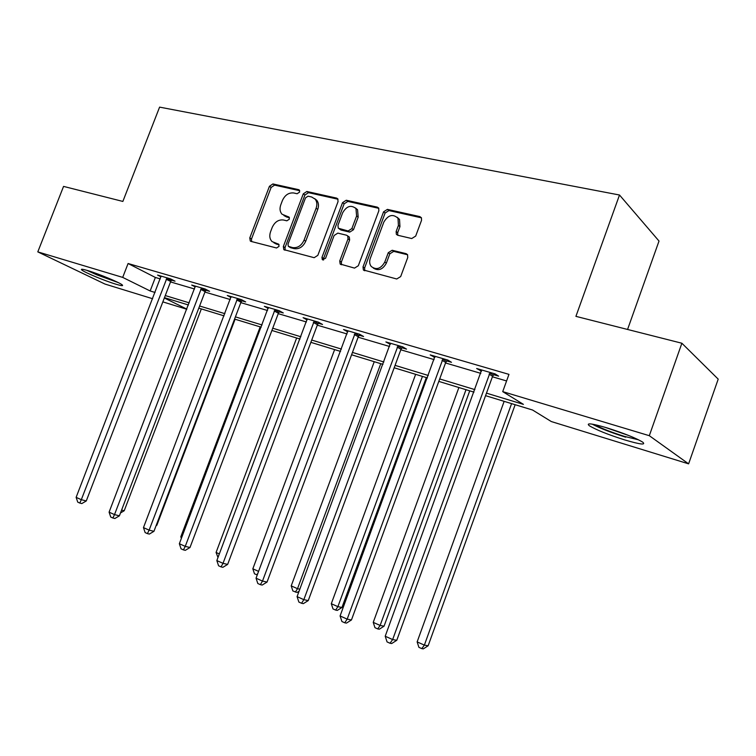 <?xml version="1.0" encoding="UTF-8"?>
<svg xmlns="http://www.w3.org/2000/svg" width="756" height="756" viewBox="0 0 756 756"><rect width="100%" height="100%" fill="white"/><g stroke="black" fill="none" stroke-linecap="round" stroke-linejoin="round"><path stroke-width="1.13" d="M299.603 192.081L299.395 190.106L298.648 189.661L272.925 183.944L269.448 186.278L249.782 237.923L250.283 241.013L251.049 241.41L276.545 247.987L279.03 246.38L278.699 244.216L272.075 241.589C269.684 239.104 269.183 235.834 270.553 231.771L272.207 227.414C274.797 221.905 278.558 219.429 283.491 220.005L286.845 220.818L289.331 219.183L289.066 217.123L282.016 214.213C279.89 211.765 279.474 208.628 280.788 204.81L282.432 200.472C285.021 194.972 288.792 192.468 293.734 192.978L297.108 193.734L299.603 192.081M624.768 439.935C607.824 434.549 595.974 429.786 589.236 425.675C585.881 422.736 591.683 423.436 606.652 427.773C623.842 433.207 635.89 438.017 642.798 442.203C646.068 445.199 640.058 444.443 624.768 439.935M115.866 284.18C104.952 280.911 84.379 272.368 81.78 269.986C80.495 268.824 82.517 269.041 87.857 270.62C98.771 273.852 119.76 282.593 122.217 284.889C123.521 286.089 121.404 285.853 115.866 284.18M411.736 238.537L415.687 236.08L421.527 220.346L421.432 217.775L419.873 216.603L387.403 209.384L383.557 211.841L363.003 266.925L363.381 269.968L396.739 278.992L400.68 276.573L407.758 257.475L407.541 254.659L406.133 253.666L392.166 250.264L388.272 252.693L384.785 262.058C380.873 268.834 376.356 270.298 371.224 266.462C369.533 264.222 369.221 261.548 370.279 258.429L383.831 222.084C388.197 214.902 392.912 213.627 397.996 218.267L398.412 225.43L396.144 231.525L396.342 234.275L397.741 235.258L411.736 238.537M152.655 298.743L104.98 284.058L37.8 251.88L63.561 186.401L122.859 201.436L159.592 107.125L619.504 195.01L575.921 316.358L681.874 343.233L649.309 435.692L688.612 463.853L551.313 421.555L532.583 410.026L485.56 395.671M37.8 251.88L122.699 277.395L150.151 290.965L155.075 292.468M486.477 393.148L523.407 404.365L502.721 391.627L508.968 374.371L128.085 263.513L122.699 277.395M502.721 391.627L649.309 435.692M338.036 201.635L337.79 198.856L336.59 198.091L306.851 191.485L303.279 193.848L283.339 246.522L283.821 249.622L314.156 257.692L317.832 255.348L338.036 201.635M346.248 200.245L377.31 207.144L378.671 208.08L378.85 210.782L358.325 265.725L354.526 268.106L340.162 264.042L339.746 260.962L348.025 238.868L347.703 235.938L346.541 235.21L337.837 233.113L334.124 235.494L325.553 258.316L322.273 259.563L321.962 257.399L342.544 202.646L346.248 200.245L347.845 201.427L378.803 208.316M627.565 329.465L659.015 241.051L619.504 195.01M128.085 263.513L155.358 277.461L160.291 278.917M170.516 281.922L194.557 289.009M204.933 292.071L230.278 299.537M240.805 302.636L267.529 310.508M278.227 313.664L306.426 321.971M317.293 325.175L347.07 333.954M358.117 337.204L389.595 346.484M400.822 349.792L434.133 359.61M445.539 362.965L480.816 373.36M492.411 376.781L506.586 380.958M171.508 280.155L175.023 281.185L170.554 278.87L157.588 275.08L161 276.838M205.953 290.266L209.61 291.334L205.216 289.019L191.712 285.069L195.275 286.93M241.854 300.793L245.662 301.918L241.353 299.603L227.272 295.483L230.986 297.458M279.295 311.784L283.273 312.956L279.068 310.65L264.373 306.341L268.238 308.448M318.389 323.256L322.538 324.475L318.446 322.179L303.09 317.681L307.134 319.93M359.242 335.248L363.579 336.514L359.61 334.237L343.555 329.531L347.788 331.884M401.975 347.779L406.52 349.121L402.693 346.853L385.881 341.929L390.323 344.367M446.72 360.914L451.483 362.313L447.817 360.064L430.202 354.904L434.87 357.437M493.621 374.674L498.62 376.148L495.133 373.918L476.658 368.512L481.563 371.139M681.874 343.233L718.2 379.134L688.612 463.853M186.798 309.261L162.842 301.88M164.335 297.987L186.855 309.119M473.993 392.137L438.792 381.393M427.414 377.924L394.178 367.775M382.99 364.364L351.587 354.772M340.569 351.417L310.858 342.345M300.019 339.038L271.895 330.457M261.217 327.197L234.568 319.06M224.059 315.857L198.79 308.136M188.442 304.98L164.458 297.666M165.271 295.558L189.255 302.854M199.612 306L224.891 313.674M235.399 316.868L262.058 324.967M272.736 328.217L300.869 336.76M311.718 340.058L341.438 349.083M352.457 352.428L383.868 361.973M395.067 365.375L428.312 375.477M439.69 378.936L474.9 389.633M155.358 277.461L150.151 290.965M347.58 331.827L347.855 331.081M389.775 344.207L390.153 343.177M433.935 357.163L434.322 356.114M480.221 370.742L480.618 369.675M283.916 215.554L286.713 217.048L285.031 215.932M289.406 217.69L286.713 217.048M273.88 242.752L276.46 244.103L274.759 243.035M279.068 244.774L276.46 244.103M299.697 190.701L274.598 185.116L271.13 187.441L251.512 238.981L251.597 241.551M338.017 199.234L308.495 192.657L304.923 195.02L285.031 247.581L285.144 250.208M308.042 196.191L305.528 197.845L287.998 244.16L288.329 246.324L292.534 247.581C297.562 248.242 301.408 245.757 304.063 240.134L316.112 208.231C317.34 204.64 317.029 201.616 315.176 199.159L311.652 196.995L308.042 196.191M288.792 246.617L290.635 247.732L288.943 246.664M314.732 198.677L316.811 200.321C318.663 202.778 318.985 205.802 317.747 209.384L305.736 241.221C303.08 246.834 299.244 249.31 294.216 248.648L290.635 247.732M348.346 236.392L349.31 237.063L349.631 239.983L341.372 262.03L341.523 264.751M347.845 201.427L344.141 203.827L323.606 258.457L323.549 259.998M356.596 215.999L355.972 208.571C351.067 204.611 346.626 206.019 342.648 212.805L337.951 225.297L338.272 228.208L348.129 230.996L351.88 228.595L356.596 215.999L358.183 217.161L357.56 209.743L355.5 207.994M339.198 228.851L341.032 230.041L339.416 228.907M358.183 217.161L353.477 229.729L349.735 232.12L341.032 230.041M397.259 217.303L399.527 219.448L399.952 226.602L397.684 232.678L397.788 235.267M373.351 268.106C378.491 271.187 382.82 269.533 386.354 263.145L384.785 262.058M407.616 254.772L393.715 251.379L389.831 253.799L386.354 263.145M421.451 217.822L388.943 210.574L385.106 213.022L364.6 267.993L364.77 270.743M121.593 510.073L124.211 510.744L201.332 308.92M124.211 510.744L120.497 512.946M167.029 277.839L81.317 499.688L76.129 497.353L161.066 276.091M171.943 279.597L170.676 281.515L86.269 500.963L81.317 499.688L79.824 503.071L77.745 502.135L76.129 497.353M86.269 500.963L81.809 503.581L79.824 503.071M116.433 281.714L97.618 274.929L88.565 270.837M86.675 270.27L96.853 274.853L118.201 282.574M638.622 439.841L624.56 436.42C611.009 432.149 601.011 428.198 594.575 424.579M604.705 427.197L628.935 435.588M592.203 424.135C599.99 428.274 611.15 432.621 625.675 437.176M156.303 525.108L156.851 525.25L235.097 319.221M156.851 525.25L156.076 525.713M260.187 326.885L180.816 536.788L181.818 537.223M181.364 538.414L180.816 536.788M201.55 287.951L114.506 514.6L109.091 512.162L195.331 286.127M206.426 289.661L205.093 291.646L119.401 515.828L114.506 514.6L112.899 518.021L110.745 517.047L109.091 512.162M119.401 515.828L114.865 518.512L112.899 518.021M237.535 298.488L149.121 530.145L143.47 527.612L231.052 296.588M242.364 300.141L240.975 302.211L153.94 531.326L149.121 530.145L147.401 533.613L145.143 532.593L143.47 527.612M153.94 531.326L149.338 534.076L147.401 533.613M296.635 338.008L216.074 552.466L219.344 553.921M218.002 557.484L216.074 552.466M334.625 349.603L252.835 568.814L258.59 571.375M257.248 574.957L254.479 573.795L252.835 568.814M257.957 573.057L256.898 574.881M374.248 361.699L291.211 585.881L297.514 588.688L380.759 363.683M299.092 591.201L297.08 592.458L292.884 590.975L291.211 585.881M295.398 592.099L297.514 588.688L299.839 589.189M275.08 309.478L185.248 546.38L179.352 543.734L268.314 307.503M279.852 311.075L278.397 313.23L189.992 547.505L185.248 546.38L183.415 549.886L181.053 548.818L179.352 543.734M189.992 547.505L185.314 550.33L183.415 549.886M314.279 320.96L223.011 563.343L216.84 560.574L307.21 318.89M318.994 322.491L317.463 324.73L227.65 564.401L223.011 563.343L221.035 566.887L218.569 565.772L216.84 560.574M227.65 564.401L222.897 567.302L221.035 566.887M355.254 332.961L262.493 581.09L256.048 578.189L347.864 330.797M359.913 334.407L358.287 336.751L267.038 582.073L262.493 581.09L260.376 584.672L257.805 583.5L256.048 578.189M267.038 582.073L262.2 585.059L260.376 584.672M398.128 345.511L303.836 599.669L297.08 596.635L390.389 343.252M402.712 346.862L400.992 349.319L308.259 600.576L303.836 599.669L301.568 603.279L298.875 602.059L297.08 596.635M308.259 600.576L303.345 603.638L301.568 603.279M415.639 374.324L331.298 603.713L337.894 606.652L341.948 607.484L426.308 377.584M341.948 607.484L337.27 610.423L335.636 610.092L337.894 606.652L422.443 376.403M335.636 610.092L333.009 608.92L331.298 603.713M458.892 387.526L373.237 622.368L380.136 625.439L384.057 626.185L469.731 390.833M384.057 626.185L379.304 629.209L377.726 628.916L380.136 625.439L466.008 389.699M377.726 628.916L374.967 627.678L373.237 622.368M443.035 358.665L347.174 619.136L340.087 615.96L434.927 356.293M447.486 359.969L445.719 362.483L351.455 619.958L347.174 619.136L344.736 622.793L341.91 621.508L340.087 615.96M351.455 619.958L346.456 623.105L344.736 622.793M504.148 401.341L417.142 641.901L424.371 645.114L428.142 645.775L515.157 404.706M428.142 645.775L423.303 648.875L421.791 648.62L424.371 645.114L511.595 403.619M421.791 648.62L418.9 647.334L417.142 641.901M490.115 372.453L392.647 639.567L385.21 636.231L481.61 369.958M494.424 373.71L492.591 376.29L396.777 640.294L392.647 639.567L390.03 643.261L387.063 641.91L385.21 636.231M396.777 640.294L391.684 643.536L390.03 643.261M299.518 190.276L298.648 189.661M278.813 244.339L278.095 243.895M289.179 217.265L288.395 216.736M251.512 238.981L249.782 237.923M271.13 187.441L269.448 186.278M274.598 185.116L272.925 183.944M285.031 247.581L283.339 246.522M304.923 195.02L303.279 193.848M308.495 192.657L306.851 191.485M337.932 199.083L336.59 198.091M294.216 248.648L292.534 247.581M305.736 241.221L304.063 240.134M317.747 209.384L316.112 208.231M378.784 208.269L377.31 207.144M341.372 262.03L339.746 260.962M349.631 239.983L348.025 238.868M323.606 258.457L321.962 257.399M344.141 203.827L342.544 202.646M349.735 232.12L348.129 230.996M353.477 229.729L351.88 228.595M397.684 232.678L396.144 231.525M399.952 226.602L398.412 225.43M389.831 253.799L388.272 252.693M393.715 251.379L392.166 250.264M407.588 254.725L406.133 253.666M364.6 267.993L363.003 266.925M385.106 213.022L383.557 211.841M388.943 210.574L387.403 209.384M421.375 217.804L419.873 216.603M166.745 278.208L171.225 280.523M166.188 279.2L170.676 281.515M201.257 288.329L205.66 290.644M200.69 289.34L205.093 291.646M237.233 298.875L241.551 301.181M236.656 299.905L240.975 302.211M274.768 309.875L278.983 312.171M274.173 310.933L278.397 313.23M313.957 321.357L318.068 323.653M313.353 322.443L317.463 324.73M354.923 333.368L358.911 335.655M354.299 334.473L358.287 336.751M397.788 345.936L401.634 348.195M397.146 347.061L400.992 349.319M442.685 359.091L446.371 361.34M442.024 360.243L445.719 362.483M489.756 372.888L493.262 375.108M489.075 374.069L492.591 376.29M250.812 241.334L250.283 241.013M284.454 250.019L283.821 249.622M316.811 200.321L315.176 199.159M341.05 264.619L340.162 264.042M349.31 237.063L347.703 235.938M322.831 259.922L322.273 259.563M357.56 209.743L355.972 208.571M397.609 235.22L396.342 234.275M399.527 219.448L397.996 218.267M364.392 270.639L363.381 269.968"/></g></svg>
